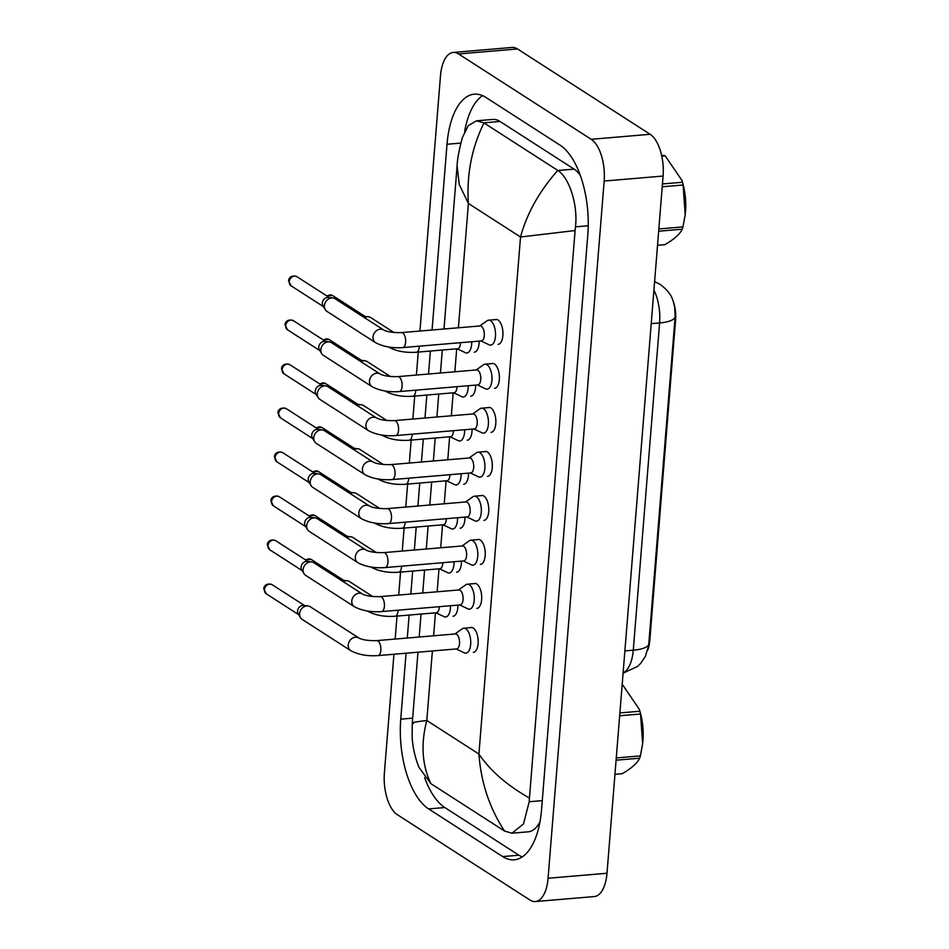 <?xml version="1.0" encoding="UTF-8"?>
<svg xmlns="http://www.w3.org/2000/svg" width="949" height="949" viewBox="0 0 949 949"><rect width="100%" height="100%" fill="white"/><g stroke="black" fill="none" stroke-linecap="round" stroke-linejoin="round"><path stroke-width="1.42" d="M647.776 649.982A22.539 10.475 -94.8 0 0 649.768 640.824L675.581 319.943A22.539 10.475 -94.8 0 0 673.339 301.58M623.09 673.149L637.467 666.495L640.658 663.398L645.415 656.34L648.677 645.261L675.13 316.741L674.715 307.049C672.687 299.872 672.711 294.036 660.219 284.415L654.596 281.568M456.184 648.962L464.358 652.853A12.527 5.824 -94.8 0 0 465.912 653.161A12.527 5.824 -94.8 0 0 470.751 642.331A12.527 5.824 -94.8 0 0 465.817 628.772A12.527 5.824 -94.8 0 0 463.8 628.202A12.527 5.824 -94.8 0 0 462.317 628.772L454.915 633.979M456.647 648.914A7.509 3.488 -94.8 0 0 459.553 642.426A7.509 3.488 -94.8 0 0 456.588 634.288A7.509 3.488 -94.8 0 0 455.378 633.944L376.717 640.622A7.509 3.488 -94.8 0 1 377.927 640.955A7.509 3.488 -94.8 0 1 380.869 649.899A7.509 3.488 -94.8 0 1 377.987 655.593L456.647 648.914M358.936 638.048A7.509 6.263 -57.2 0 0 348.283 644.478A7.509 6.263 -57.2 0 0 348.236 644.929A7.509 6.263 -57.2 0 0 350.798 650.682L302.162 619.389A7.509 6.263 -57.2 0 1 300.477 617.645A7.509 6.263 -57.2 0 1 299.599 613.635A7.509 6.263 -57.2 0 1 306.8 605.925A7.509 6.263 -57.2 0 1 308.01 605.948A7.509 6.263 -57.2 0 1 310.287 606.755L358.936 638.048C362.637 639.958 368.568 640.812 376.717 640.622M300.477 617.645L298.2 613.884A5.421 4.52 -57.2 0 1 297.559 610.99A5.421 4.52 -57.2 0 1 302.767 605.415A5.421 4.52 -57.2 0 1 303.633 605.426L308.01 605.948M435.923 612.781L444.096 616.672A12.527 5.824 -94.8 0 0 445.65 616.98A12.527 5.824 -94.8 0 0 450.49 605.747M367.524 611.026A7.509 6.263 -57.2 0 0 367.951 611.334C375.46 615.332 384.523 616.969 395.14 616.245L436.398 612.746A7.509 3.488 -94.8 0 0 439.292 606.696M343.182 581.63A7.509 6.263 -57.2 0 1 345.994 580.752A7.509 6.263 -57.2 0 1 347.192 580.764A7.509 6.263 -57.2 0 1 349.481 581.583L372.732 596.541M341.213 580.361A5.421 4.52 -57.2 0 1 341.948 580.242A5.421 4.52 -57.2 0 1 342.814 580.254L347.192 580.764M459.731 604.952L467.893 608.855A12.527 5.824 -94.8 0 0 469.458 609.163A12.527 5.824 -94.8 0 0 474.286 598.333A12.527 5.824 -94.8 0 0 469.352 584.762A12.527 5.824 -94.8 0 0 467.335 584.204A12.527 5.824 -94.8 0 0 465.852 584.774L458.462 589.981M460.194 604.916A7.509 3.488 -94.8 0 0 463.1 598.416A7.509 3.488 -94.8 0 0 460.135 590.278A7.509 3.488 -94.8 0 0 458.925 589.946L380.252 596.613A7.509 3.488 -94.8 0 1 381.462 596.957A7.509 3.488 -94.8 0 1 384.416 605.901A7.509 3.488 -94.8 0 1 381.534 611.595L460.194 604.916M362.471 594.05A7.509 6.263 -57.2 0 0 351.83 600.48A7.509 6.263 -57.2 0 0 351.771 600.931A7.509 6.263 -57.2 0 0 354.345 606.684L305.697 575.391A7.509 6.263 -57.2 0 1 304.012 573.647A7.509 6.263 -57.2 0 1 303.134 569.637A7.509 6.263 -57.2 0 1 310.347 561.927A7.509 6.263 -57.2 0 1 311.545 561.938A7.509 6.263 -57.2 0 1 313.834 562.757L362.471 594.05C366.172 595.948 372.103 596.802 380.252 596.613M304.012 573.647L301.735 569.875A5.421 4.52 -57.2 0 1 301.106 566.98A5.421 4.52 -57.2 0 1 306.302 561.417A5.421 4.52 -57.2 0 1 307.168 561.428L311.545 561.938M463.266 560.954L471.439 564.845A12.527 5.824 -94.8 0 0 472.993 565.153A12.527 5.824 -94.8 0 0 477.833 554.323A12.527 5.824 -94.8 0 0 472.899 540.764A12.527 5.824 -94.8 0 0 470.882 540.195A12.527 5.824 -94.8 0 0 469.387 540.764L461.997 545.983M463.729 560.918A7.509 3.488 -94.8 0 0 466.635 554.418A7.509 3.488 -94.8 0 0 463.67 546.28A7.509 3.488 -94.8 0 0 462.46 545.936L383.799 552.615A7.509 3.488 -94.8 0 1 385.009 552.959A7.509 3.488 -94.8 0 1 387.951 561.891A7.509 3.488 -94.8 0 1 385.069 567.585L463.729 560.918M366.006 550.04A7.509 6.263 -57.2 0 0 355.365 556.47A7.509 6.263 -57.2 0 0 355.317 556.921A7.509 6.263 -57.2 0 0 357.88 562.686L309.244 531.393A7.509 6.263 -57.2 0 1 307.559 529.637A7.509 6.263 -57.2 0 1 306.681 525.627A7.509 6.263 -57.2 0 1 313.882 517.917A7.509 6.263 -57.2 0 1 315.08 517.94A7.509 6.263 -57.2 0 1 317.369 518.747L366.006 550.04C369.719 551.95 375.65 552.804 383.799 552.615M307.559 529.637L305.27 525.876A5.421 4.52 -57.2 0 1 304.641 522.982A5.421 4.52 -57.2 0 1 309.849 517.407A5.421 4.52 -57.2 0 1 310.714 517.419L315.08 517.94M466.813 516.956L474.974 520.847A12.527 5.824 -94.8 0 0 476.54 521.155A12.527 5.824 -94.8 0 0 481.368 510.325A12.527 5.824 -94.8 0 0 476.434 496.766A12.527 5.824 -94.8 0 0 474.417 496.197A12.527 5.824 -94.8 0 0 472.934 496.766L465.532 501.974M467.276 516.908A7.509 3.488 -94.8 0 0 470.17 510.42A7.509 3.488 -94.8 0 0 467.216 502.282A7.509 3.488 -94.8 0 0 466.006 501.938L387.334 508.617A7.509 3.488 -94.8 0 1 388.544 508.949A7.509 3.488 -94.8 0 1 391.498 517.893A7.509 3.488 -94.8 0 1 388.604 523.587L467.276 516.908M369.552 506.042A7.509 6.263 -57.2 0 0 358.9 512.472A7.509 6.263 -57.2 0 0 358.852 512.923A7.509 6.263 -57.2 0 0 361.415 518.676L312.779 487.383A7.509 6.263 -57.2 0 1 311.094 485.639A7.509 6.263 -57.2 0 1 310.216 481.629A7.509 6.263 -57.2 0 1 317.429 473.919A7.509 6.263 -57.2 0 1 318.627 473.931A7.509 6.263 -57.2 0 1 320.916 474.749L369.552 506.042C373.254 507.94 379.185 508.806 387.334 508.617M311.094 485.639L308.816 481.878A5.421 4.52 -57.2 0 1 308.176 478.972A5.421 4.52 -57.2 0 1 313.384 473.409A5.421 4.52 -57.2 0 1 314.249 473.421L318.627 473.931M470.348 472.946L478.521 476.849A12.527 5.824 -94.8 0 0 480.075 477.157A12.527 5.824 -94.8 0 0 484.915 466.327A12.527 5.824 -94.8 0 0 479.98 452.756A12.527 5.824 -94.8 0 0 477.964 452.199A12.527 5.824 -94.8 0 0 476.469 452.756L469.079 457.976M470.811 472.91A7.509 3.488 -94.8 0 0 473.717 466.41A7.509 3.488 -94.8 0 0 470.751 458.272A7.509 3.488 -94.8 0 0 469.541 457.94L390.881 464.607A7.509 3.488 -94.8 0 1 392.091 464.951A7.509 3.488 -94.8 0 1 395.033 473.895A7.509 3.488 -94.8 0 1 392.151 479.589L470.811 472.91M373.087 462.033A7.509 6.263 -57.2 0 0 362.447 468.474A7.509 6.263 -57.2 0 0 362.399 468.925A7.509 6.263 -57.2 0 0 364.962 474.678L316.325 443.385A7.509 6.263 -57.2 0 1 314.641 441.641A7.509 6.263 -57.2 0 1 313.763 437.631A7.509 6.263 -57.2 0 1 320.964 429.921A7.509 6.263 -57.2 0 1 322.162 429.933A7.509 6.263 -57.2 0 1 324.451 430.739L373.087 462.033C376.8 463.942 382.732 464.796 390.881 464.607M314.641 441.641L312.351 437.869A5.421 4.52 -57.2 0 1 311.723 434.974A5.421 4.52 -57.2 0 1 316.93 429.411A5.421 4.52 -57.2 0 1 317.796 429.423L322.162 429.933M439.47 568.783L447.631 572.674A12.527 5.824 -94.8 0 0 449.197 572.982A12.527 5.824 -94.8 0 0 454.025 561.737M371.071 567.028A7.509 6.263 -57.2 0 0 371.498 567.336C378.995 571.322 388.058 572.959 398.687 572.247L439.933 568.748A7.509 3.488 -94.8 0 0 442.827 562.686M346.717 537.632A7.509 6.263 -57.2 0 1 349.529 536.743A7.509 6.263 -57.2 0 1 350.727 536.766A7.509 6.263 -57.2 0 1 353.016 537.573L376.267 552.532M344.748 536.363A5.421 4.52 -57.2 0 1 345.495 536.232A5.421 4.52 -57.2 0 1 346.361 536.244L350.727 536.766M443.005 524.785L451.178 528.676A12.527 5.824 -94.8 0 0 452.732 528.984A12.527 5.824 -94.8 0 0 457.572 517.739M374.606 523.029A7.509 6.263 -57.2 0 0 375.033 523.326C382.53 527.324 391.593 528.961 402.222 528.237L443.468 524.738A7.509 3.488 -94.8 0 0 446.374 518.688M350.264 493.622A7.509 6.263 -57.2 0 1 353.075 492.745A7.509 6.263 -57.2 0 1 354.274 492.768A7.509 6.263 -57.2 0 1 356.563 493.575L379.814 508.534M348.283 492.365A5.421 4.52 -57.2 0 1 349.03 492.234A5.421 4.52 -57.2 0 1 349.896 492.246L354.274 492.768M446.552 480.775L454.713 484.666A12.527 5.824 -94.8 0 0 456.279 484.975A12.527 5.824 -94.8 0 0 461.107 473.729M378.153 479.02A7.509 6.263 -57.2 0 0 378.58 479.328C386.077 483.326 395.14 484.963 405.769 484.239L447.015 480.74A7.509 3.488 -94.8 0 0 449.909 474.69M353.799 449.624A7.509 6.263 -57.2 0 1 356.61 448.747A7.509 6.263 -57.2 0 1 357.809 448.758A7.509 6.263 -57.2 0 1 360.098 449.577L383.349 464.536M351.83 448.355A5.421 4.52 -57.2 0 1 352.577 448.236A5.421 4.52 -57.2 0 1 353.443 448.248L357.809 448.758M619.887 712.936L639.863 711.24L639.306 709.283L639.863 711.109A39.241 18.245 85.2 0 1 642.627 743.636L640.539 713.992L619.661 715.76M639.306 709.283L622.615 684.822M639.863 711.24A45.089 20.961 85.2 0 1 640.539 713.992M616.269 757.943L640.373 755.89L642.532 744.36M640.373 755.89A45.089 20.961 85.2 0 1 639.673 758.204L616.091 760.196M614.952 774.301L622.247 773.684C631.595 768.239 637.408 763.079 639.673 758.204M662.449 183.952L682.426 182.267L681.868 180.298L682.426 182.125A39.241 18.245 85.2 0 1 685.19 214.664L683.102 185.008L662.224 186.775M661.655 155.577L663.79 155.399A45.089 20.961 85.2 0 1 664.478 155.589A45.089 20.961 85.2 0 1 665.178 155.838L661.773 156.122M681.868 180.298L665.178 155.838M682.426 182.267A45.089 20.961 85.2 0 1 683.102 185.008M658.831 228.958L682.936 226.918L685.095 215.376M682.936 226.918A45.089 20.961 85.2 0 1 682.224 229.219L658.653 231.212M657.515 245.317L664.81 244.7C674.158 239.255 679.97 234.095 682.224 229.219M491.036 432.388A12.527 5.824 -94.8 0 0 495.876 421.558A12.527 5.824 -94.8 0 0 490.93 407.999A12.527 5.824 -94.8 0 0 488.913 407.429A12.527 5.824 -94.8 0 0 488.094 407.631M494.571 388.39A12.527 5.824 -94.8 0 0 499.411 377.56A12.527 5.824 -94.8 0 0 494.476 364.001A12.527 5.824 -94.8 0 0 492.46 363.431A12.527 5.824 -94.8 0 0 491.641 363.633M498.118 344.38A12.527 5.824 -94.8 0 0 502.946 333.562A12.527 5.824 -94.8 0 0 498.011 319.991A12.527 5.824 -94.8 0 0 495.995 319.433A12.527 5.824 -94.8 0 0 495.176 319.623M476.873 608.404A12.527 5.824 -94.8 0 0 481.712 597.573A12.527 5.824 -94.8 0 0 476.766 584.003A12.527 5.824 -94.8 0 0 474.749 583.445A12.527 5.824 -94.8 0 0 473.931 583.647M480.408 564.394A12.527 5.824 -94.8 0 0 485.247 553.564A12.527 5.824 -94.8 0 0 480.313 540.005A12.527 5.824 -94.8 0 0 478.296 539.435A12.527 5.824 -94.8 0 0 477.477 539.637M483.954 520.396A12.527 5.824 -94.8 0 0 488.794 509.566A12.527 5.824 -94.8 0 0 483.848 496.007A12.527 5.824 -94.8 0 0 481.831 495.437A12.527 5.824 -94.8 0 0 481.013 495.639M487.489 476.398A12.527 5.824 -94.8 0 0 492.329 465.568A12.527 5.824 -94.8 0 0 487.395 451.997A12.527 5.824 -94.8 0 0 485.378 451.439A12.527 5.824 -94.8 0 0 484.559 451.641M473.326 652.402A12.527 5.824 -94.8 0 0 478.166 641.571A12.527 5.824 -94.8 0 0 473.231 628.013A12.527 5.824 -94.8 0 0 471.214 627.443A12.527 5.824 -94.8 0 0 470.396 627.645M460.146 528.225A12.527 5.824 -94.8 0 0 464.986 517.11M456.611 572.223A12.527 5.824 -94.8 0 0 461.451 561.108M453.076 616.233A12.527 5.824 -94.8 0 0 457.904 605.106M467.228 440.217A12.527 5.824 -94.8 0 0 472.068 429.102M470.775 396.219A12.527 5.824 -94.8 0 0 475.603 385.104M474.31 352.209A12.527 5.824 -94.8 0 0 479.15 341.094M463.693 484.215A12.527 5.824 -94.8 0 0 468.521 473.1M419.944 331.035L440.49 75.742A33.393 15.528 85.2 0 1 453.183 52.444L512.104 47.45A33.393 15.528 85.2 0 1 517.478 48.957L650.136 134.295A33.393 15.528 85.2 0 1 663.09 176.051L606.992 873.258A33.393 15.528 85.2 0 1 594.299 896.556L535.378 901.55A33.393 15.528 85.2 0 1 529.993 900.043L397.346 814.705A33.393 15.528 85.2 0 1 384.392 772.949L393.942 654.241M453.183 52.444A33.393 15.528 85.2 0 1 458.557 53.951L591.203 139.301A33.393 15.528 85.2 0 1 604.169 181.045L548.071 878.252A33.393 15.528 85.2 0 1 535.378 901.55M395.164 639.057L397.014 616.091M398.71 595.047L400.549 572.081M402.246 551.049L404.096 528.083M405.781 507.051L407.631 484.073M409.327 463.041L411.178 440.075M412.862 419.043L414.713 396.077M416.409 375.045L418.26 352.067M406.065 653.209L400.751 719.152A71.804 33.381 -94.8 0 0 428.616 808.916L502.697 856.579A71.804 33.381 -94.8 0 0 514.263 859.818A71.804 33.381 -94.8 0 0 541.547 809.734L587.799 234.842A71.804 33.381 -94.8 0 0 559.946 145.078L485.864 97.415A71.804 33.381 -94.8 0 0 474.298 94.176A71.804 33.381 -94.8 0 0 447.015 144.26L432.068 330.015M430.372 351.047L428.521 374.013M426.836 395.045L424.986 418.011M423.29 439.043L421.439 462.021M419.755 483.053L417.904 506.019M416.208 527.051L414.357 550.017M412.673 571.061L410.822 594.027M409.126 615.059L407.287 638.025M424.606 777.622A71.804 33.381 -94.8 0 0 444.82 807.54L518.901 855.203A71.804 33.381 -94.8 0 0 522.175 856.971M482.578 95.647A71.804 33.381 -94.8 0 0 464.654 131.472M580.171 175.067A45.089 20.961 -94.8 0 0 574.098 169.124L500.016 121.46A45.089 20.961 -94.8 0 0 492.756 119.432L476.528 120.808L483.812 122.836L557.893 170.5C568.771 177.166 578.131 203.964 575.474 226.858L575.094 230.548L520.515 237.001C526.825 213.608 539.246 191.401 557.751 170.405M413.467 723.446C410.015 722.913 414.464 721.928 426.801 720.505C420.704 743.874 422.044 764.906 430.81 783.601L504.595 831.075C489.601 808.37 481.036 782.688 478.913 754.028C490.087 770.588 506.932 785.262 529.435 798.062L529.21 801.739L523.48 823.969L511.974 833.198L528.213 831.822A45.089 20.961 -94.8 0 0 540.005 821.704M430.81 783.601L419.007 767.409C415.057 757.575 412.768 747.515 412.151 737.243L412.281 723.008L417.975 652.2M457.086 166.016C457.252 159.74 459.019 150.239 462.4 137.51L468.296 125.565L476.528 120.808M529.435 798.062L575.094 230.548M511.974 833.198L504.595 831.075M483.966 122.931C471.689 147.937 466.493 174.782 468.403 203.466L459.257 184.545L457.098 166.016L443.978 328.995M473.883 428.948L482.056 432.839A12.527 5.824 -94.8 0 0 483.61 433.147A12.527 5.824 -94.8 0 0 488.45 422.317A12.527 5.824 -94.8 0 0 483.516 408.758A12.527 5.824 -94.8 0 0 481.499 408.189A12.527 5.824 -94.8 0 0 480.016 408.758L472.614 413.978M474.358 428.912A7.509 3.488 -94.8 0 0 477.252 422.412A7.509 3.488 -94.8 0 0 474.298 414.274A7.509 3.488 -94.8 0 0 473.088 413.93L394.416 420.609A7.509 3.488 -94.8 0 1 395.626 420.953A7.509 3.488 -94.8 0 1 398.58 429.885A7.509 3.488 -94.8 0 1 395.686 435.579L474.358 428.912M376.634 418.034A7.509 6.263 -57.2 0 0 365.982 424.464A7.509 6.263 -57.2 0 0 365.934 424.915A7.509 6.263 -57.2 0 0 368.497 430.668L319.86 399.387A7.509 6.263 -57.2 0 1 318.176 397.631A7.509 6.263 -57.2 0 1 317.298 393.621A7.509 6.263 -57.2 0 1 324.499 385.911A7.509 6.263 -57.2 0 1 325.709 385.935A7.509 6.263 -57.2 0 1 327.998 386.741L376.634 418.034C380.335 419.944 386.267 420.798 394.416 420.609M318.176 397.631L315.898 393.871A5.421 4.52 -57.2 0 1 315.258 390.976A5.421 4.52 -57.2 0 1 320.465 385.401A5.421 4.52 -57.2 0 1 321.331 385.413L325.709 385.935M477.43 384.95L485.591 388.841A12.527 5.824 -94.8 0 0 487.157 389.149A12.527 5.824 -94.8 0 0 491.997 378.319A12.527 5.824 -94.8 0 0 487.051 364.76A12.527 5.824 -94.8 0 0 485.034 364.191A12.527 5.824 -94.8 0 0 483.551 364.76L476.161 369.968M477.893 384.903A7.509 3.488 -94.8 0 0 480.799 378.414A7.509 3.488 -94.8 0 0 477.833 370.276A7.509 3.488 -94.8 0 0 476.623 369.932L397.963 376.611A7.509 3.488 -94.8 0 1 399.173 376.943A7.509 3.488 -94.8 0 1 402.115 385.887A7.509 3.488 -94.8 0 1 399.232 391.581L477.893 384.903M380.169 374.036A7.509 6.263 -57.2 0 0 369.529 380.466A7.509 6.263 -57.2 0 0 369.481 380.917A7.509 6.263 -57.2 0 0 372.044 386.67L323.407 355.377A7.509 6.263 -57.2 0 1 321.711 353.633A7.509 6.263 -57.2 0 1 320.845 349.623A7.509 6.263 -57.2 0 1 328.046 341.913A7.509 6.263 -57.2 0 1 329.244 341.925A7.509 6.263 -57.2 0 1 331.533 342.743L380.169 374.036C383.882 375.934 389.814 376.8 397.963 376.611M321.711 353.633L319.433 349.873A5.421 4.52 -57.2 0 1 318.805 346.966A5.421 4.52 -57.2 0 1 324 341.403A5.421 4.52 -57.2 0 1 324.878 341.415L329.244 341.925M480.965 340.94L489.138 344.831A12.527 5.824 -94.8 0 0 490.692 345.139A12.527 5.824 -94.8 0 0 495.532 334.321A12.527 5.824 -94.8 0 0 490.597 320.75A12.527 5.824 -94.8 0 0 488.581 320.193A12.527 5.824 -94.8 0 0 487.098 320.75L479.696 325.97M481.44 340.905A7.509 3.488 -94.8 0 0 484.334 334.404A7.509 3.488 -94.8 0 0 481.38 326.266A7.509 3.488 -94.8 0 0 480.158 325.934L401.498 332.601A7.509 3.488 -94.8 0 1 402.708 332.945A7.509 3.488 -94.8 0 1 405.65 341.877A7.509 3.488 -94.8 0 1 402.767 347.583L481.44 340.905M383.716 330.027A7.509 6.263 -57.2 0 0 373.064 336.468A7.509 6.263 -57.2 0 0 373.016 336.907A7.509 6.263 -57.2 0 0 375.579 342.672L326.942 311.379A7.509 6.263 -57.2 0 1 325.258 309.635A7.509 6.263 -57.2 0 1 324.38 305.625A7.509 6.263 -57.2 0 1 331.581 297.915A7.509 6.263 -57.2 0 1 332.791 297.927A7.509 6.263 -57.2 0 1 335.08 298.733L383.716 330.027C387.417 331.936 393.349 332.791 401.498 332.601M325.258 309.635L322.98 305.863A5.421 4.52 -57.2 0 1 322.34 302.968A5.421 4.52 -57.2 0 1 327.547 297.405A5.421 4.52 -57.2 0 1 328.413 297.417L332.791 297.927M450.087 436.777L458.26 440.668A12.527 5.824 -94.8 0 0 459.814 440.977A12.527 5.824 -94.8 0 0 464.642 429.731M381.688 435.022A7.509 6.263 -57.2 0 0 382.115 435.33C389.612 439.316 398.675 440.953 409.304 440.229L450.55 436.73A7.509 3.488 -94.8 0 0 453.456 430.68M357.334 405.626A7.509 6.263 -57.2 0 1 360.146 404.737A7.509 6.263 -57.2 0 1 361.355 404.76A7.509 6.263 -57.2 0 1 363.645 405.567L386.895 420.526M355.365 404.357A5.421 4.52 -57.2 0 1 356.112 404.227A5.421 4.52 -57.2 0 1 356.978 404.238L361.355 404.76M453.634 392.767L461.795 396.67A12.527 5.824 -94.8 0 0 463.361 396.979A12.527 5.824 -94.8 0 0 468.189 385.733M385.235 391.012A7.509 6.263 -57.2 0 0 385.662 391.32C393.159 395.318 402.222 396.955 412.851 396.231L454.097 392.732A7.509 3.488 -94.8 0 0 456.991 386.682M360.881 361.616A7.509 6.263 -57.2 0 1 363.692 360.739A7.509 6.263 -57.2 0 1 364.891 360.75A7.509 6.263 -57.2 0 1 367.18 361.569L390.43 376.528M358.912 360.347A5.421 4.52 -57.2 0 1 359.647 360.229A5.421 4.52 -57.2 0 1 360.525 360.24L364.891 360.75M457.169 348.769L465.342 352.66A12.527 5.824 -94.8 0 0 466.896 352.969A12.527 5.824 -94.8 0 0 471.724 341.723M388.77 347.014A7.509 6.263 -57.2 0 0 389.197 347.322C396.694 351.32 405.757 352.945 416.386 352.233L457.632 348.734A7.509 3.488 -94.8 0 0 460.526 342.672M364.416 317.618A7.509 6.263 -57.2 0 1 367.227 316.741A7.509 6.263 -57.2 0 1 368.437 316.752A7.509 6.263 -57.2 0 1 370.727 317.559L393.977 332.53M362.447 316.349A5.421 4.52 -57.2 0 1 363.194 316.231A5.421 4.52 -57.2 0 1 364.06 316.242L368.437 316.752M675.581 319.943L674.858 320.003M649.768 640.824L649.045 640.883M675.13 316.741A29.217 8.719 -175.4 0 1 659.602 322.945A33.393 15.528 -94.8 0 0 653.908 290.145M623.125 672.794A33.393 15.528 -94.8 0 0 633.28 650.184A29.217 8.719 4.6 0 0 648.808 643.98M624.881 650.895L633.28 650.184L659.602 322.945L651.216 323.656M272.161 584.703C266.147 582.532 263.668 586.612 263.81 588.831L266.289 593.837A5.421 4.52 -57.2 0 1 264.439 589.673A5.421 4.52 -57.2 0 1 267.298 584.928A5.421 4.52 -57.2 0 1 272.161 584.703L304.534 605.533M263.81 588.831A5.421 1.625 4.6 0 0 264.439 589.673M395.14 616.245A7.509 3.488 -94.8 0 0 398.034 610.551A7.509 3.488 -94.8 0 0 398.046 610.195M305.934 560.147A5.421 4.52 -57.2 0 1 311.343 559.53L343.728 580.361M275.696 540.705C269.682 538.522 267.203 542.614 267.357 544.833L269.824 549.827A5.421 4.52 -57.2 0 1 267.974 545.675A5.421 4.52 -57.2 0 1 270.833 540.93A5.421 4.52 -57.2 0 1 275.696 540.705L308.081 561.535M267.357 544.833A5.421 1.625 4.6 0 0 267.974 545.675M279.243 496.695C273.229 494.524 270.75 498.616 270.892 500.823L273.371 505.829A5.421 4.52 -57.2 0 1 271.521 501.665A5.421 4.52 -57.2 0 1 274.38 496.932A5.421 4.52 -57.2 0 1 279.243 496.695L311.616 517.525M270.892 500.823A5.421 1.625 4.6 0 0 271.521 501.665M282.778 452.697C276.764 450.526 274.285 454.607 274.439 456.825L276.906 461.819A5.421 4.52 -57.2 0 1 275.056 457.667A5.421 4.52 -57.2 0 1 277.915 452.922A5.421 4.52 -57.2 0 1 282.778 452.697L315.163 473.527M274.439 456.825A5.421 1.625 4.6 0 0 275.056 457.667M286.325 408.699C280.311 406.516 277.82 410.609 277.974 412.827L280.453 417.821A5.421 4.52 -57.2 0 1 278.603 413.669A5.421 4.52 -57.2 0 1 281.462 408.924A5.421 4.52 -57.2 0 1 286.325 408.699L318.698 429.529M277.974 412.827A5.421 1.625 4.6 0 0 278.603 413.669M398.687 572.247A7.509 3.488 -94.8 0 0 401.569 566.553A7.509 3.488 -94.8 0 0 401.581 566.185M309.481 516.149A5.421 4.52 -57.2 0 1 314.89 515.521L347.263 536.351M402.222 528.237A7.509 3.488 -94.8 0 0 405.104 522.543A7.509 3.488 -94.8 0 0 405.128 522.187M313.016 472.151A5.421 4.52 -57.2 0 1 318.425 471.523L350.81 492.353M405.769 484.239A7.509 3.488 -94.8 0 0 408.651 478.545A7.509 3.488 -94.8 0 0 408.663 478.189M316.551 428.141A5.421 4.52 -57.2 0 1 321.972 427.524L354.345 448.355M432.388 650.978L426.801 720.505L478.913 754.028L520.515 237.001L468.403 203.466L458.391 327.773M456.706 348.805L454.856 371.783M453.159 392.815L451.321 415.781M449.624 436.813L447.774 459.779M446.077 480.811L444.239 503.789M442.542 524.821L440.692 547.787M438.996 568.819L437.157 591.785M435.461 612.829L433.61 635.794M604.169 181.045L663.09 176.051M591.203 139.301L650.136 134.295M458.557 53.951L517.478 48.957M548.071 878.252L606.992 873.258M518.901 855.203L502.697 856.579M444.82 807.54L428.616 808.916M412.673 718.144L400.751 719.152M460.858 143.085L447.015 144.26M500.016 121.46L483.812 122.836M574.098 169.124L557.893 170.5M588.238 225.767L575.474 226.858M542.282 800.636L529.21 801.739M289.86 364.689C283.846 362.518 281.367 366.611 281.521 368.817L283.988 373.823A5.421 4.52 -57.2 0 1 282.138 369.659A5.421 4.52 -57.2 0 1 284.997 364.914A5.421 4.52 -57.2 0 1 289.86 364.689L322.245 385.519M281.521 368.817A5.421 1.625 4.6 0 0 282.138 369.659M293.407 320.691C287.381 318.52 284.902 322.601 285.056 324.819L287.535 329.813A5.421 4.52 -57.2 0 1 285.685 325.661A5.421 4.52 -57.2 0 1 288.532 320.916A5.421 4.52 -57.2 0 1 293.407 320.691L325.78 341.521M285.056 324.819A5.421 1.625 4.6 0 0 285.685 325.661M296.942 276.693C290.928 274.51 288.449 278.603 288.603 280.821L291.07 285.815A5.421 4.52 -57.2 0 1 289.22 281.663A5.421 4.52 -57.2 0 1 292.078 276.918A5.421 4.52 -57.2 0 1 296.942 276.693L329.327 297.523M288.603 280.821A5.421 1.625 4.6 0 0 289.22 281.663M409.304 440.229A7.509 3.488 -94.8 0 0 412.186 434.535A7.509 3.488 -94.8 0 0 412.198 434.179M320.098 384.143A5.421 4.52 -57.2 0 1 325.507 383.515L357.892 404.345M412.851 396.231A7.509 3.488 -94.8 0 0 415.733 390.537A7.509 3.488 -94.8 0 0 415.745 390.181M323.633 340.145A5.421 4.52 -57.2 0 1 329.054 339.517L361.427 360.347M416.386 352.233A7.509 3.488 -94.8 0 0 419.268 346.539A7.509 3.488 -94.8 0 0 419.28 346.171M327.18 296.135A5.421 4.52 -57.2 0 1 332.589 295.519L364.974 316.349M463.8 628.202L472.056 627.503M350.798 650.682C358.295 654.68 367.358 656.317 377.987 655.593M266.289 593.837L298.662 614.667M311.343 559.53L305.222 559.696M467.335 584.204L475.591 583.505M354.345 606.684C361.842 610.67 370.905 612.307 381.534 611.595M269.824 549.827L302.209 570.657M470.882 540.195L479.138 539.495M357.88 562.686C365.377 566.672 374.44 568.309 385.069 567.585M273.371 505.829L305.744 526.659M474.417 496.197L482.673 495.497M361.415 518.676C368.924 522.674 377.987 524.311 388.604 523.587M276.906 461.819L309.291 482.661M477.964 452.199L486.22 451.499M364.962 474.678C372.459 478.664 381.522 480.301 392.151 479.589M280.453 417.821L312.826 438.652M314.89 515.521L308.769 515.698M318.425 471.523L312.304 471.689M321.972 427.524L315.851 427.691M419.197 637.016L421.048 614.05M422.732 593.018L424.583 570.041M426.279 549.008L428.129 526.043M429.814 505.01L431.665 482.045M433.361 461L435.211 438.035M436.896 417.002L438.746 394.037M440.443 373.004L442.281 350.039M481.499 408.189L489.755 407.489M368.497 430.668C375.994 434.666 385.057 436.303 395.686 435.579M283.988 373.823L316.373 394.654M485.034 364.191L493.302 363.491M372.044 386.67C379.541 390.668 388.604 392.305 399.232 391.581M287.535 329.813L319.908 350.644M488.581 320.193L496.837 319.493M375.579 342.672C383.076 346.658 392.139 348.295 402.767 347.583M291.07 285.815L323.455 306.646M325.507 383.515L319.386 383.693M329.054 339.517L322.933 339.683M332.589 295.519L326.468 295.685"/></g></svg>
